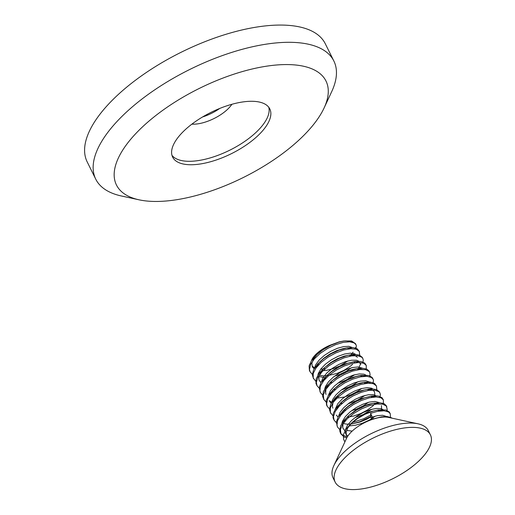 <?xml version="1.0" encoding="UTF-8"?>
<svg xmlns="http://www.w3.org/2000/svg" width="515" height="515" viewBox="0 0 515 515"><rect width="100%" height="100%" fill="white"/><g stroke="black" fill="none" stroke-linecap="round" stroke-linejoin="round"><path stroke-width="0.77" d="M312.74 367.465L314.369 368.418M320.665 369.242L322.963 369.03M323.13 369.004L325.635 368.611M324.817 368.734L325.268 368.65M311.369 360.835A22.325 9.482 -26.4 0 1 329.503 345.449L322.873 349.453L316.152 355.196M353.29 342.494L351.475 341.593L345.971 340.859L343.177 341.097M344.046 340.943L339.147 341.883L329.503 345.449M349.428 356.303A26.58 11.291 153.6 0 0 350.844 354.893M350.998 354.726A26.58 11.291 153.6 0 0 353.078 352.215M355.344 347.96A26.58 11.291 153.6 0 0 355.466 347.567M355.904 349.125L356.348 345.726L356.019 344.78L354.281 342.971L349.749 341.812L343.26 342.372L335.58 344.657L327.598 348.455L320.233 353.354L314.35 358.884L310.609 364.408L309.483 369.39L310.114 371.862L312.315 374.321M359.328 356.019L359.689 354.88L359.264 351.359L356.168 349.202L350.786 348.726L343.711 349.975L335.812 352.91L327.958 357.198L321.09 362.418L315.991 368.013L313.255 373.388L313.223 377.997L315.74 381.222M362.747 362.914L363.281 360.236L362.863 358.569L361.755 357.204L357.693 355.698L351.545 355.91L344.033 357.854L336.044 361.376L328.48 366.088L322.236 371.54L318.013 377.109L316.332 382.246L316.963 385.658L319.165 388.117M366.171 369.815L366.287 365.47L363.841 363.3L358.878 362.476L352.086 363.378L344.277 365.985L336.347 370.034L329.207 375.1L323.697 380.675L320.439 386.134L319.854 390.949L320.388 392.552L322.59 395.018M369.596 376.71L370.098 374.791L369.712 372.364L369.133 371.502L365.547 369.661L359.773 369.525L352.466 371.115L344.509 374.353L336.778 378.853L330.199 384.203L325.519 389.797L323.304 395.063L323.806 399.453L326.014 401.912M373.021 383.611L373.472 380.237L373.137 379.265L371.418 377.469L366.899 376.298L360.416 376.845L352.749 379.124L344.767 382.915L337.389 387.808L331.499 393.338L327.74 398.861L326.6 403.85L327.231 406.348L329.433 408.807M376.446 390.505L376.806 389.392L376.394 385.857L373.311 383.694L367.942 383.205L360.873 384.448L352.975 387.377L345.121 391.651L338.246 396.872L333.134 402.466L330.379 407.841L330.334 412.457L332.864 415.708M379.87 397.406L380.398 394.748L379.98 393.054L378.892 391.703L374.843 390.19L368.701 390.389L361.202 392.321L353.213 395.842L345.636 400.541L339.385 405.994L335.149 411.562L333.456 416.706L334.081 420.143L336.282 422.603M351.797 423.967L359.998 421.676L370.877 416.448M383.295 404.301L383.411 399.955L380.984 397.799L376.034 396.962L369.249 397.85L361.446 400.451L353.509 404.494L346.363 409.554L340.846 415.129L337.57 420.594L336.971 425.409L337.505 427.038L339.707 429.504M386.714 411.195L387.216 409.303L386.263 406.007L382.697 404.153L376.935 404.005L369.635 405.588L361.672 408.813L353.94 413.307L347.355 418.65L342.662 424.251L340.428 429.516L340.93 433.939L344.097 436.971L346.737 437.943M390.434 417.221L390.254 413.751L388.555 411.968L384.055 410.783L377.579 411.324L370.549 413.352L373.381 419.062A26.58 11.291 153.6 0 0 346.563 438.304L333.881 465.547A53.161 22.583 153.6 0 0 333.025 477.804L335.168 482.111A53.161 22.583 153.6 0 0 371.148 486.965A53.161 22.583 153.6 0 0 420.292 459.58A53.161 22.583 153.6 0 0 430.398 434.84A53.161 22.583 153.6 0 0 372.744 438.246A53.161 22.583 153.6 0 0 335.168 482.111M430.398 434.84L428.261 430.527A53.161 22.583 153.6 0 0 417.98 423.8L388.613 417.427A26.58 11.291 153.6 0 0 373.781 418.933L381.699 416.815L387.286 416.526L391.612 417.832M344.883 441.909L343.627 439.359L343.338 434.885L345.765 429.568L350.606 423.961L357.313 418.682L365.084 414.24L373.04 411.15L378.274 409.921L385.877 409.959L389.263 411.923L390.254 413.751M347.258 436.99L341.696 434.557L340.344 432.755L339.752 430.804L340.57 425.944L344.007 420.433L349.679 414.89L356.908 409.882L364.865 405.929L372.628 403.457L379.291 402.666L384.1 403.657L386.244 405.666L386.829 406.85M337.505 427.038L336.327 422.081L338.22 416.893L343.55 410.371L348.996 405.904L356.618 401.249L364.614 397.857L372.042 396.029L378.049 395.958L381.937 397.606L383.411 399.955M370.729 415.026L363.809 418.701L352.106 422.622M334.081 420.143L333.076 417.877L333.334 413.204L336.263 407.777L341.535 402.189L348.513 397.033L356.393 392.829L364.272 390.035L367.993 389.231L371.225 388.889L376.465 389.527L379.355 391.793L379.986 393.054M330.656 413.242L329.426 409.232L330.772 404.204L334.686 398.636L336.701 396.576L340.73 393.157L348.172 388.31L356.168 384.628L364.562 382.33L370.137 382.033L374.502 383.353L376.562 386.16M327.231 406.348L326.516 404.893L326.214 400.432L328.622 395.114L333.456 389.507L340.151 384.222L347.915 379.78L355.878 376.677L361.144 375.435L368.727 375.461L372.133 377.418L373.137 379.265M323.806 399.453L322.641 396.344L323.439 391.49L326.858 385.98L332.523 380.437L339.745 375.422L347.696 371.463L357.713 368.54L362.135 368.18L366.963 369.158L369.126 371.18L369.712 372.364M320.382 392.552L319.203 387.621L321.077 382.439L326.42 375.892L331.834 371.45L339.449 366.789L347.451 363.39L354.88 361.549L360.899 361.472L364.8 363.107L366.287 365.47M316.963 385.658L315.965 383.411L316.21 378.75L319.12 373.324L324.379 367.736L331.351 362.573L339.224 358.363L347.11 355.556L350.857 354.745L354.069 354.404L359.322 355.035L362.225 357.288L362.869 358.569M313.538 378.757L312.309 374.778L313.641 369.751L317.536 364.182L323.575 358.704L331.003 353.85L338.999 350.161L347.432 347.85L352.981 347.548L357.365 348.855L359.444 351.674M310.114 371.862L309.412 370.433L309.09 365.972L311.485 360.661L316.3 355.054L322.989 349.769L330.752 345.314L338.716 342.205L344.007 340.949L351.584 340.969L355.427 343.595M373.381 419.062L373.781 418.933M417.98 423.8A53.161 22.583 153.6 0 0 370.6 433.933A53.161 22.583 153.6 0 0 333.881 465.547M381.712 416.815L371.856 419.249L370.987 417.51L377.353 415.656L382.645 415.264L386.469 416.474M347.728 436.237L345.591 433.739L345.346 429.896L347.393 425.364L351.468 420.601L357.088 416.094L363.603 412.341L370.246 409.683L376.265 408.427L380.926 408.62L383.044 409.573M352.183 431.1L346.569 430.405M341.838 423.465L342.488 421.199L345.417 416.526L350.187 411.8L356.264 407.552L362.927 404.204L369.403 402.093L374.946 401.436L379.613 402.679M370.922 416.88L366.963 419.12L360.03 422.036L350.451 424.206M350.451 424.109L346.788 424.16L343.144 423.504M338.413 416.571L340.009 412.425L343.743 407.674L349.125 403.078L355.537 399.157L362.212 396.273L368.399 394.748L373.356 394.683L376.195 395.784M375.461 403.155L372.635 406.168L367.304 410.101L360.764 413.539L353.708 416.011L347.026 417.311M334.988 409.67L337.885 403.599L342.353 398.842L348.243 394.471L354.854 390.937L361.421 388.58L367.195 387.653L371.469 388.175L372.77 388.883M331.563 402.775L332.696 399.479L336.083 394.748L341.2 390.08L347.483 386.012L354.166 382.915L360.5 381.126L365.727 380.791L369.242 381.911L370.343 383.199M331.795 402.402L329.291 400.593M328.139 395.874L330.418 390.666L334.57 385.902L340.241 381.422L346.788 377.707L353.412 375.113L359.386 373.916L363.976 374.18L365.92 375.087M324.72 388.98L325.454 386.514L328.473 381.827L333.314 377.109L339.437 372.892L346.106 369.596L352.556 367.549L358.041 366.95L362.496 368.193M321.289 382.085L323.014 377.733L326.838 372.976L332.278 368.399L338.716 364.517L345.385 361.691L351.533 360.23L356.425 360.23L359.077 361.298M360.339 363.39L360.365 364.33L358.53 368.418M317.871 375.184L318.289 373.536L320.922 368.901L325.474 364.15L331.409 359.811L338.04 356.316L344.58 354.017L350.303 353.161L354.494 353.747L355.646 354.397M352.666 364.253L349.872 366.603L343.904 370.362L337.042 373.42L326.484 375.924M328.66 375.57L323.613 375.918L319.178 375.223M314.446 368.289L315.682 364.787L319.158 360.049L324.341 355.402L330.656 351.365L337.344 348.314L343.64 346.595L348.81 346.325L352.228 347.503M314.678 367.916L312.174 366.101M370.987 417.51L370.549 413.352M373.755 419.036L371.341 419.313M317.163 354.262L313.609 358.775L311.865 363.242L312.348 366.796L314.118 368.843M321.682 370.755L326.214 370.401L333.179 368.695L340.138 365.837L347.953 360.931M352.131 348.681L346.769 348.031M347.471 347.844L343.151 348.597L336.701 350.638L330.025 353.934L323.909 358.157L319.577 362.09M320.594 361.163L319.055 362.856L315.74 368.373M318.817 376.484L324.688 377.649M334.377 376.272L339.494 374.54L346.228 371.302L351.378 367.826M357.481 357.288L354.571 355.228L350.2 354.925M350.895 354.738L344.014 356.168L337.37 358.743L330.842 362.476L323.002 368.991M324.025 368.045L321.006 371.708L318.862 376.265L318.997 380.134L320.967 382.639M337.801 383.166L345.752 380.218L354.803 374.727M360.906 364.182L359.843 362.966L356.316 361.833L353.618 361.826M354.32 361.633L344.76 363.963L338.065 367.047L331.802 371.135L326.426 375.886M327.431 374.959L323.291 380.527L322.583 382.169M341.226 390.067L351.906 385.748L358.221 381.621M362.406 369.371L357.05 368.721M357.745 368.534L352.022 369.628L345.443 371.972L338.838 375.519L331.744 380.984M330.875 381.84L328.467 384.634L325.937 389.269L325.641 393.293L326.04 394.387M335.374 398.346L344.297 397.059L351.346 394.574L357.899 391.155L361.646 388.522M365.824 376.272L363.951 375.725L358.987 375.789L352.814 377.328L346.125 380.192L339.726 384.132L333.269 389.681M334.28 388.754L330.604 393.473L329.433 395.964M329.465 401.282L331.235 403.329M348.076 403.857L357.558 400.168L365.071 395.417M369.255 383.166L363.893 382.516M364.588 382.33L359.998 383.141L353.515 385.246L346.853 388.593L340.782 392.848L336.694 396.582M337.711 395.642L333.089 402.254L332.368 406.419L332.89 408.176M351.494 410.758L356.927 408.904L363.622 405.627L368.495 402.312M374.283 395.803L374.856 394.091L374.302 391.291L371.521 389.675L367.324 389.417M368.013 389.224L360.848 390.737L354.191 393.376L347.683 397.149L342.018 401.674M341.142 402.537L337.982 406.406L336.282 409.76M336.314 415.077L338.085 417.124M354.919 417.652L363.178 414.562L371.92 409.213M376.098 396.962L370.742 396.312M371.437 396.119L361.582 398.559L354.893 401.694L348.661 405.82L345.443 408.569M344.554 409.444L339.7 416.654M349.073 425.931L355.453 425.248L362.489 423.195L369.313 420.079L375.345 416.107M381.132 409.599L381.557 408.504L381.448 405.569M379.523 403.857L374.173 403.206M374.862 403.02L368.856 404.191L362.264 406.593L355.672 410.185L348.867 415.463M347.992 416.326L345.43 419.332L342.996 423.954L342.803 427.939L344.934 430.92M382.941 410.758L377.592 410.107M378.287 409.914L369.641 411.916L362.946 414.833L356.58 418.811L352.286 422.364M351.404 423.24L347.599 428.165L346.061 432.581L346.582 435.767M231.892 104.281A27.643 11.742 -26.4 0 1 191.889 124.141M268.766 107.262A54.223 23.033 -26.4 0 1 229.754 150.2A54.223 23.033 -26.4 0 1 171.965 155.318M219.725 108.446A27.643 11.742 -26.4 0 1 202.562 116.963M139.082 199.82L121.456 195.996A132.902 56.457 -26.4 0 1 95.758 179.175L87.202 161.929A132.902 56.457 -26.4 0 1 112.47 100.071A132.902 56.457 -26.4 0 1 235.336 31.621A132.902 56.457 -26.4 0 1 325.287 43.743L333.849 60.989A132.902 56.457 -26.4 0 1 331.705 91.625L324.096 107.976A116.957 49.685 -26.4 0 1 243.312 177.514A116.957 49.685 -26.4 0 1 139.082 199.82A116.957 49.685 -26.4 0 1 138.702 130.578A116.957 49.685 -26.4 0 1 271.199 65.547A116.957 49.685 -26.4 0 1 324.096 107.976M95.758 179.175A132.902 56.457 -26.4 0 1 121.031 117.311A132.902 56.457 -26.4 0 1 243.898 48.861A132.902 56.457 -26.4 0 1 333.849 60.989M182.967 131.885A54.223 23.033 -26.4 0 1 233.095 103.959A54.223 23.033 -26.4 0 1 269.796 108.903A54.223 23.033 -26.4 0 1 231.467 153.644A54.223 23.033 -26.4 0 1 172.654 157.127A54.223 23.033 -26.4 0 1 182.967 131.885M340.338 432.755L340.93 433.939M355.434 343.595L356.019 344.773M377.991 411.247L378.519 410.745M374.566 404.352L375.1 403.844M371.141 397.451L371.676 396.949M346.17 409.998L343.602 410.41M367.716 390.557L368.251 390.048M342.752 403.097L340.183 403.515M364.292 383.662L364.826 383.154M339.327 396.202L336.759 396.621M360.873 376.761L361.401 376.253M335.902 389.308L333.334 389.72M357.442 369.867L357.977 369.358M332.478 382.407L329.909 382.825M354.024 362.966L354.558 362.463M350.599 356.071L351.133 355.562M350.393 424.167L352.273 422.384M346.968 417.272L348.848 415.483M343.544 410.371L345.423 408.588M340.119 403.477L341.999 401.687M361.17 375.429L358.582 375.847M329.851 382.787L331.731 380.997"/></g></svg>
